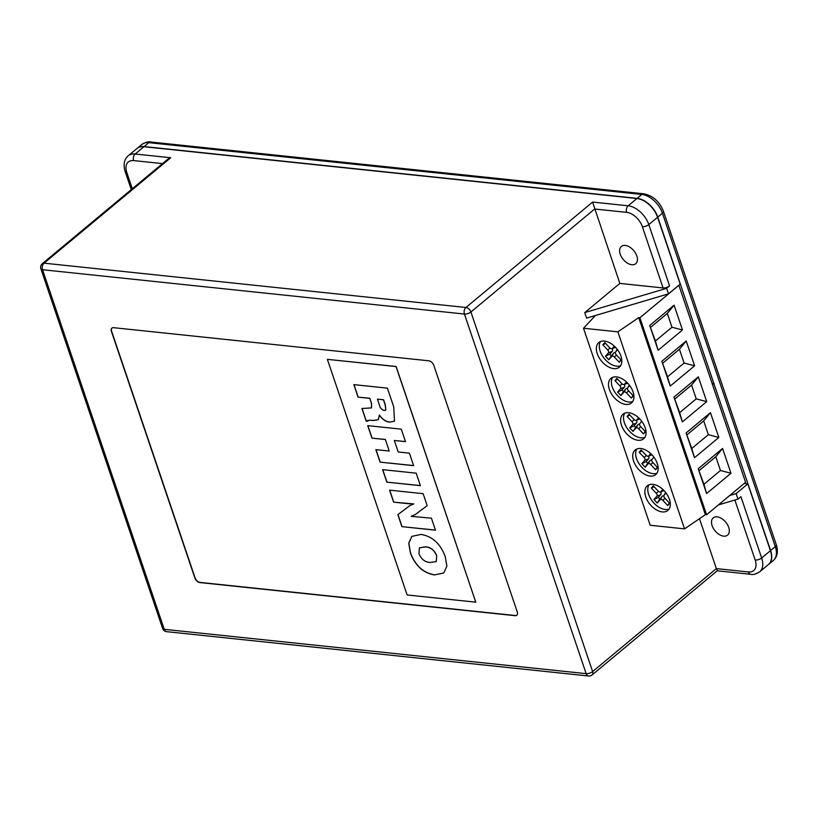 <?xml version="1.0" encoding="UTF-8"?>
<svg xmlns="http://www.w3.org/2000/svg" width="818" height="818" viewBox="0 0 818 818"><rect width="100%" height="100%" fill="white"/><g stroke="black" fill="none" stroke-linecap="round" stroke-linejoin="round"><path stroke-width="1.23" d="M662.836 489.42L660.821 491.72A2.403 1.472 50.2 0 1 660.453 491.976A2.403 1.472 50.2 0 1 658.204 491.086L653.285 485.841L651.322 488.07L656.251 493.315A2.403 1.472 50.2 0 1 656.905 496.178L653.971 499.532L657.253 503.029L660.187 499.675A2.403 1.472 50.2 0 1 662.805 500.309L667.733 505.565L669.686 503.326L664.768 498.08A2.403 1.472 50.2 0 1 663.971 496.782A2.403 1.472 50.2 0 1 664.001 495.35A2.403 1.472 50.2 0 1 664.104 495.217L666.036 493.009M669.431 499.379A16.033 9.816 -129.8 0 0 659.226 486.669A16.033 9.816 -129.8 0 0 647.324 485.81A16.033 9.816 -129.8 0 0 645.729 496.884A16.033 9.816 -129.8 0 0 655.934 509.594A16.033 9.816 -129.8 0 0 667.836 510.452A16.033 9.816 -129.8 0 0 669.431 499.379M648.981 484.818A16.033 9.816 -129.8 0 0 648.654 494.45A16.033 9.816 -129.8 0 0 669.104 509.011M650.709 453.601L648.694 455.892A2.403 1.472 50.2 0 1 648.326 456.147A2.403 1.472 50.2 0 1 646.077 455.258L641.159 450.012L639.195 452.252L644.124 457.497A2.403 1.472 50.2 0 1 644.778 460.36L641.844 463.714L645.126 467.211L648.06 463.857A2.403 1.472 50.2 0 1 650.688 464.491L655.607 469.736L657.56 467.507L652.641 462.262A2.403 1.472 50.2 0 1 651.844 460.953A2.403 1.472 50.2 0 1 651.874 459.532A2.403 1.472 50.2 0 1 651.977 459.389L653.919 457.18M657.304 463.55A16.033 9.816 -129.8 0 0 647.11 450.851A16.033 9.816 -129.8 0 0 635.197 449.982A16.033 9.816 -129.8 0 0 633.602 461.066A16.033 9.816 -129.8 0 0 643.807 473.765A16.033 9.816 -129.8 0 0 655.719 474.634A16.033 9.816 -129.8 0 0 657.304 463.55M636.854 449A16.033 9.816 -129.8 0 0 636.527 458.632A16.033 9.816 -129.8 0 0 656.987 473.182M638.582 417.783L636.568 420.074A2.403 1.472 50.2 0 1 636.2 420.329A2.403 1.472 50.2 0 1 633.95 419.44L629.032 414.194L627.079 416.423L631.997 421.679A2.403 1.472 50.2 0 1 632.662 424.542L629.727 427.886L632.999 431.383L635.944 428.039A2.403 1.472 50.2 0 1 638.561 428.673L643.48 433.918L645.443 431.689L640.514 426.434A2.403 1.472 50.2 0 1 639.717 425.135A2.403 1.472 50.2 0 1 639.758 423.714A2.403 1.472 50.2 0 1 639.85 423.571L641.793 421.362M645.187 427.732A16.033 9.816 -129.8 0 0 634.983 415.033A16.033 9.816 -129.8 0 0 623.071 414.164A16.033 9.816 -129.8 0 0 621.486 425.248A16.033 9.816 -129.8 0 0 631.69 437.947A16.033 9.816 -129.8 0 0 643.592 438.816A16.033 9.816 -129.8 0 0 645.187 427.732M624.727 413.182A16.033 9.816 -129.8 0 0 624.4 422.814A16.033 9.816 -129.8 0 0 644.86 437.364M626.455 381.955L624.451 384.255A2.403 1.472 50.2 0 1 624.073 384.511A2.403 1.472 50.2 0 1 621.823 383.622L616.905 378.376L614.952 380.605L619.87 385.851A2.403 1.472 50.2 0 1 620.535 388.714L617.6 392.067L620.882 395.564L623.817 392.221A2.403 1.472 50.2 0 1 626.435 392.844L631.353 398.1L633.316 395.861L628.388 390.615A2.403 1.472 50.2 0 1 627.59 389.317A2.403 1.472 50.2 0 1 627.631 387.885A2.403 1.472 50.2 0 1 627.733 387.752L629.666 385.544M633.06 391.914A16.033 9.816 -129.8 0 0 622.856 379.204A16.033 9.816 -129.8 0 0 610.954 378.345A16.033 9.816 -129.8 0 0 609.359 389.419A16.033 9.816 -129.8 0 0 619.563 402.129A16.033 9.816 -129.8 0 0 631.465 402.988A16.033 9.816 -129.8 0 0 633.06 391.914M612.61 377.364A16.033 9.816 -129.8 0 0 612.283 386.986A16.033 9.816 -129.8 0 0 632.733 401.546M614.328 346.137L612.324 348.427A2.403 1.472 50.2 0 1 611.956 348.683A2.403 1.472 50.2 0 1 609.707 347.803L604.778 342.548L602.825 344.787L607.743 350.032A2.403 1.472 50.2 0 1 608.408 352.895L605.473 356.249L608.756 359.746L611.69 356.392A2.403 1.472 50.2 0 1 614.308 357.026L619.236 362.272L621.189 360.043L616.271 354.797A2.403 1.472 50.2 0 1 615.463 353.488A2.403 1.472 50.2 0 1 615.504 352.067A2.403 1.472 50.2 0 1 615.606 351.934L617.539 349.715M620.934 356.096A16.033 9.816 -129.8 0 0 610.729 343.386A16.033 9.816 -129.8 0 0 598.827 342.517A16.033 9.816 -129.8 0 0 597.232 353.601A16.033 9.816 -129.8 0 0 607.437 366.3A16.033 9.816 -129.8 0 0 619.338 367.17A16.033 9.816 -129.8 0 0 620.934 356.096M600.484 341.535A16.033 9.816 -129.8 0 0 600.156 351.167A16.033 9.816 -129.8 0 0 620.606 365.718M728.695 527.375A11.227 6.871 -129.8 0 0 721.558 518.479A11.227 6.871 -129.8 0 0 713.214 517.876A11.227 6.871 -129.8 0 0 712.1 525.626A11.227 6.871 -129.8 0 0 719.247 534.522A11.227 6.871 -129.8 0 0 727.58 535.125A11.227 6.871 -129.8 0 0 728.695 527.375M636.823 255.962A11.227 6.871 -129.8 0 0 629.686 247.067A11.227 6.871 -129.8 0 0 621.353 246.463A11.227 6.871 -129.8 0 0 620.238 254.214A11.227 6.871 -129.8 0 0 627.375 263.11A11.227 6.871 -129.8 0 0 635.709 263.713A11.227 6.871 -129.8 0 0 636.823 255.962M409.337 503.796L393.622 502.15L389.562 490.146L423.121 493.673L427.18 505.667L415.166 514.634L411.137 516.352L431.413 518.172L435.473 530.176L401.924 526.649L397.855 514.645L409.757 505.677L413.806 503.939L393.622 502.15M385.298 439.532L371.955 438.131L367.732 425.636L401.28 429.153L405.513 441.659L394.327 440.483L398.223 451.986L409.409 453.162L413.642 465.667L380.084 462.139L375.851 449.634L389.184 451.035L385.39 439.45L371.955 438.131M407.129 594.962L475.779 602.171L396.035 366.556L327.374 359.347L407.129 594.962M369.695 398.346L358.079 397.129L353.846 384.624L387.405 388.151L393.734 406.873L394.481 421.188L389.665 422.149C385.748 421.761 382.292 419.399 379.317 415.063L378.356 419.624L373.857 420.493L369.255 420.227L366.208 421.137L361.924 408.499L371.484 407.906L371.474 403.601L369.787 398.264L358.079 397.129M367.701 420.462L367.466 421.26M420.411 485.667L386.853 482.139L382.619 469.644L416.178 473.162L420.411 485.667M434.655 574.942C423.376 573.152 415.288 565.8 410.38 552.886L408.734 543.264L411.832 536.393L420.943 534.44C432.241 536.23 440.329 543.602 445.227 556.547L446.884 566.148L443.775 572.999L434.757 574.86C423.479 573.07 415.38 565.719 410.483 552.804L410.38 552.886M137.035 148.447A20.041 12.28 50.2 0 1 137.138 148.365A20.041 12.28 50.2 0 1 144.121 146.555L637.13 198.345A20.041 12.28 50.2 0 1 657.774 217.118L714.053 384.123L712.274 383.939L678.889 285.298L639.891 317.752L638.705 317.629L617.876 331.852L583.51 328.243L595.443 315.492M713.961 383.846L712.181 383.662M714.053 384.123L770.628 550.534A20.041 12.28 50.2 0 1 768.634 564.379A20.041 12.28 50.2 0 1 768.542 564.461M584.758 312.599L619.829 283.406L663.081 287.946A4.806 2.025 -18.7 0 0 669.564 285.891L666.639 288.325L584.758 312.599L586.618 318.11L668.51 293.836L680.198 284.102L657.58 217.281A20.041 12.28 -129.8 0 0 636.936 198.508L143.927 146.719A20.041 12.28 -129.8 0 0 136.933 148.528L128.17 155.829A20.041 12.28 50.2 0 1 135.164 154.009L143.927 146.719M668.51 293.836L666.639 288.325M112.005 328.038A4.806 2.945 -129.8 0 0 111.626 331.28L195.093 577.897A4.806 2.945 -129.8 0 0 200.052 582.406L515.289 615.525A4.806 2.945 -129.8 0 0 516.874 615.167M475.779 602.171L396.127 366.474L327.374 359.347M717.13 569.921L716.364 568.602L748.358 571.956A15.235 9.325 -129.8 0 0 755.188 560.054A4.806 2.025 161.3 0 0 761.66 557.999A20.041 12.28 50.2 0 1 759.677 571.843L768.439 564.543A20.041 12.28 -129.8 0 0 770.433 550.698L761.66 557.999L740.914 496.679L737.989 499.113L736.128 493.602L729.717 495.504M737.989 499.113L718.398 504.921M619.829 283.406L592.61 202.066L628.163 205.799L636.936 198.508M770.433 550.698L747.816 483.878L736.128 493.602M433.775 365.309A4.806 2.945 -129.8 0 0 428.826 360.799L113.59 327.681A4.806 2.945 -129.8 0 0 111.902 328.12A4.806 2.945 -129.8 0 0 111.432 331.443L194.899 578.06A4.806 2.945 -129.8 0 0 199.858 582.569L515.095 615.678A4.806 2.945 -129.8 0 0 516.771 615.248A4.806 2.945 -129.8 0 0 517.252 611.925L433.775 365.309M663.081 287.946L642.335 226.637A15.235 9.325 -129.8 0 0 626.639 212.363L594.645 209.009L470.912 311.985L592.631 671.578L716.364 568.602L699.472 518.684M162.516 163.61L133.641 160.584A4.806 3.221 96 0 1 135.164 154.009L170.717 157.751L167.486 159.479L42.383 263.601A4.806 4.806 0 0 0 40.9 268.836A4.806 2.025 -18.7 0 0 42.536 269.725L164.244 629.318L586.148 673.643L464.43 314.051L42.536 269.725A4.806 3.221 96 0 1 44.06 263.161L465.953 307.486L592.61 202.066M717.253 570.78L592.15 674.901A4.806 2.945 -129.8 0 0 592.631 671.578A4.806 2.025 -18.7 0 1 586.148 673.643A4.806 3.221 96 0 0 588.571 675.995L166.667 631.67A4.806 3.221 96 0 1 164.244 629.318A4.806 2.025 161.3 0 1 162.618 628.428A4.806 4.806 0 0 0 166.667 631.67M744.155 483.489L747.816 483.878M698.224 468.745L706.619 493.54L730.975 473.274L722.58 448.469L698.224 468.745L703.909 484.287L720.474 470.503L715.811 456.73L699.247 470.514M686.097 432.916L694.492 457.722L718.848 437.446L710.453 412.65L686.097 432.916L691.783 448.469L708.347 434.685L703.685 420.902L687.12 434.695M673.971 397.098L682.365 421.904L706.721 401.628L698.327 376.832L673.971 397.098L679.656 412.65L696.22 398.867L691.558 385.084L674.993 398.867M661.844 361.28L670.239 386.076L694.605 365.81L686.21 341.004L661.844 361.28L667.529 376.822L684.093 363.039L679.431 349.266L662.866 363.049M649.727 325.462L658.122 350.257L682.478 329.981L674.083 305.186L649.727 325.462L655.412 341.004L671.977 327.22L667.304 313.437L650.75 327.231M712.274 383.939L745.576 482.313L706.578 514.767L639.891 317.752M706.578 514.767L705.392 514.645L638.705 317.629M705.392 514.645L684.564 528.868L617.876 331.852M684.564 528.868L650.187 525.258L583.51 328.243M714.155 383.693L712.12 383.478M358.182 397.047L353.979 384.644M394.532 421.147L389.665 422.149M389.767 422.068C385.84 421.679 382.395 419.317 379.409 414.982L379.317 415.063M378.397 419.583L373.959 420.411L369.255 420.227M369.245 420.166L367.558 421.188M367.446 421.168L366.208 421.137M366.3 421.055L362.047 408.468M371.525 407.865L371.566 403.519L369.787 398.264M385.799 410.145L385.35 405.022L383.56 399.716L377.435 399.164L379.337 404.777C380.012 407.834 381.617 409.736 384.153 410.483L385.748 410.186L385.258 405.104L383.458 399.798L377.435 399.164M372.057 438.049L367.855 425.646M405.483 441.567L394.327 440.483M413.601 465.565L380.084 462.139M380.186 462.058L375.983 449.655M385.39 439.45L389.184 451.035M420.38 485.575L386.853 482.139M386.955 482.058L382.752 469.655M393.724 502.068L389.695 490.156M427.18 505.667L415.166 514.634M415.268 514.553L411.137 516.352M435.442 530.084L401.924 526.649M402.016 526.567L397.957 514.573M409.44 503.714L413.806 503.939M410.483 552.804L408.826 543.224L411.883 536.352M443.826 572.958L434.757 574.86M436.25 561.526L436.73 555.575C434.174 549.829 430.35 546.925 425.258 546.853L419.44 547.825M436.628 555.657C434.072 549.911 430.258 547.007 425.166 546.935L419.389 547.866L418.99 553.806C421.536 559.512 425.35 562.395 430.411 562.436L436.199 561.567L436.73 555.575M605.606 343.437L602.825 344.787M620.882 359.716L619.236 362.272M612.253 348.57A3.691 2.26 50.2 0 1 612.212 351.403L609.799 354.153L611.322 355.779L613.735 353.028A3.691 2.26 50.2 0 1 615.34 352.558M611.322 355.779L608.756 359.746M609.799 354.153L605.473 356.249M667.304 313.437L674.083 305.186M671.977 327.22L682.478 329.981M655.412 341.004L658.122 350.257M617.733 379.255L614.952 380.605M633.009 395.544L631.353 398.1M624.379 384.399A3.691 2.26 50.2 0 1 624.338 387.221L621.925 389.971L623.449 391.597L625.862 388.847A3.691 2.26 50.2 0 1 627.467 388.386M623.449 391.597L620.882 395.564M621.925 389.971L617.6 392.067M629.86 415.074L627.079 416.423M645.136 431.362L643.48 433.918M636.506 420.217A3.691 2.26 50.2 0 1 636.465 423.049L634.052 425.8L635.576 427.415L637.979 424.665A3.691 2.26 50.2 0 1 639.594 424.205M635.576 427.415L632.999 431.383M634.052 425.8L629.727 427.886M641.987 450.902L639.195 452.252M657.263 467.18L655.607 469.736M648.623 456.035A3.691 2.26 50.2 0 1 648.582 458.867L646.179 461.618L647.692 463.244L650.105 460.493A3.691 2.26 50.2 0 1 651.721 460.023M647.692 463.244L645.126 467.211M646.179 461.618L641.844 463.714M654.114 486.72L651.322 488.07M669.38 503.009L667.733 505.565M660.75 491.863A3.691 2.26 50.2 0 1 660.709 494.685L658.296 497.436L659.819 499.062L662.232 496.311A3.691 2.26 50.2 0 1 663.848 495.841M659.819 499.062L657.253 503.029M658.296 497.436L653.971 499.532M679.431 349.266L686.21 341.004M684.093 363.039L694.605 365.81M667.529 376.822L670.239 386.076M691.558 385.084L698.327 376.832M696.22 398.867L706.721 401.628M679.656 412.65L682.365 421.904M703.685 420.902L710.453 412.65M708.347 434.685L718.848 437.446M691.783 448.469L694.492 457.722M715.811 456.73L722.58 448.469M720.474 470.503L730.975 473.274M703.909 484.287L706.619 493.54M770.628 550.534L775.3 546.639L662.447 213.232A20.041 12.28 -129.8 0 0 641.803 194.449L148.804 142.659A20.041 12.28 -129.8 0 0 141.811 144.479L137.138 148.365M773.317 560.494A20.041 12.28 -129.8 0 0 775.3 546.639A4.806 2.025 -18.7 0 0 776.302 544.727C778.378 551.7 777.376 556.956 773.317 560.494L768.634 564.379M657.774 217.118L662.447 213.232A4.806 2.025 -18.7 0 0 663.449 211.31C659.492 201.494 652.907 195.655 643.705 193.794L150.706 142.005C148.856 141.299 145.89 142.127 141.811 144.479M637.13 198.345L641.803 194.449A4.806 3.221 -84 0 1 643.705 193.794M144.121 146.555L148.804 142.659A4.806 3.221 -84 0 1 150.706 142.005M626.639 212.363A4.806 3.221 96 0 1 628.163 205.799A20.041 12.28 50.2 0 1 648.807 224.582L657.58 217.281M642.335 226.637A4.806 2.025 161.3 0 0 648.807 224.582L669.564 285.891M133.641 160.584A15.235 9.325 -129.8 0 0 126.81 172.486L132.311 188.743M131.279 189.612L125.174 171.596A4.806 2.025 -18.7 0 0 126.81 172.486M170.717 157.751L44.06 263.161A4.806 2.945 -129.8 0 0 42.383 263.601M755.188 560.054L734.871 500.043M465.953 307.486A4.806 3.221 96 0 0 464.43 314.051A4.806 2.025 161.3 0 0 470.912 311.985A4.806 2.945 -129.8 0 0 465.953 307.486M759.677 571.843C755.597 574.195 752.632 575.013 750.781 574.308A4.806 3.221 -84 0 1 748.358 571.956M615.422 347.21L612.324 348.427M617.212 349.286L615.606 351.934M616.527 355.073L614.308 357.026M613.735 353.028L611.69 356.392M612.212 351.403L608.408 352.895M609.983 348.069L607.743 350.032M627.549 383.029L624.451 384.255M629.339 385.104L627.733 387.752M628.653 390.902L626.435 392.844M625.862 388.847L623.817 392.221M624.338 387.221L620.535 388.714M622.109 383.887L619.87 385.851M639.676 418.857L636.568 420.074M640.78 426.72L638.561 428.673M637.979 424.665L635.944 428.039M636.465 423.049L632.662 424.542M634.226 419.706L631.997 421.679M651.803 454.675L648.694 455.892M652.907 462.538L650.688 464.491M650.105 460.493L648.06 463.857M648.582 458.867L644.778 460.36M646.353 455.534L644.124 457.497M663.919 490.493L660.821 491.72M665.709 492.569L664.104 495.217M665.024 498.356L662.805 500.309M662.232 496.311L660.187 499.675M660.709 494.685L656.905 496.178M658.48 491.352L656.251 493.315M40.9 268.836L162.618 628.428M588.571 675.995A4.806 4.806 0 0 0 592.15 674.901M750.781 574.308L717.243 570.79M776.302 544.727L663.449 211.31M125.174 171.596C123.109 164.623 124.111 159.367 128.17 155.829M611.956 348.683L615.545 347.333M615.504 352.067L617.191 349.266M624.073 384.511L627.662 383.151M627.631 387.885L629.318 385.084M636.2 420.329L639.788 418.98M648.326 456.147L651.915 454.798M660.453 491.976L664.042 490.616M664.001 495.35L665.699 492.548"/></g></svg>
